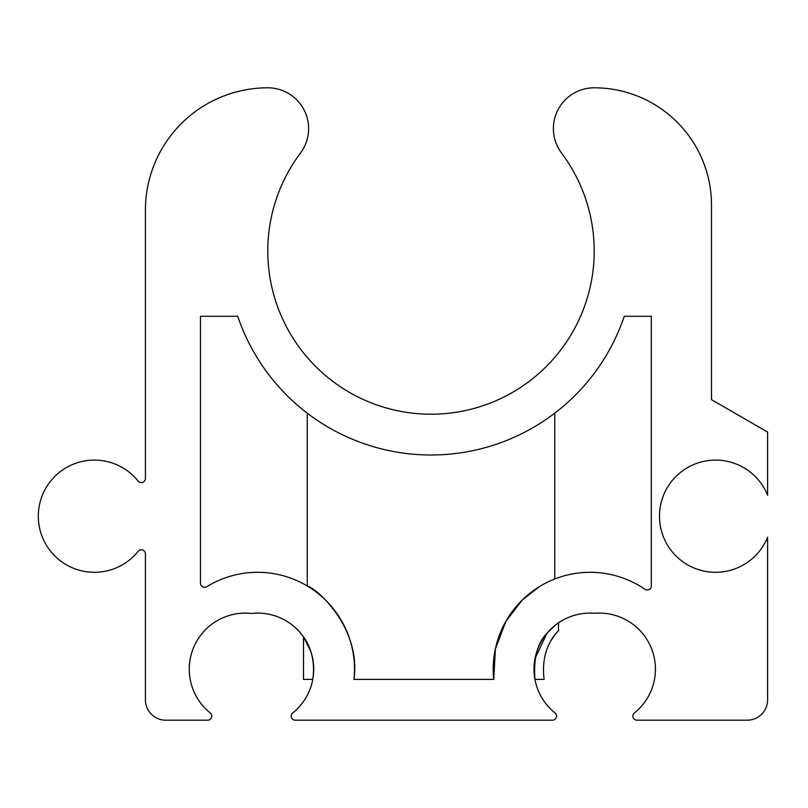 <?xml version="1.0" encoding="UTF-8"?>
<svg xmlns="http://www.w3.org/2000/svg" width="808" height="808" viewBox="0 0 808 808"><rect width="100%" height="100%" fill="white"/><g stroke="black" fill="none" stroke-linecap="round" stroke-linejoin="round"><path stroke-width="1.21" d="M539.29 586.699L522.443 599.859L506 621.11L495.375 648.895L493.759 679.397L353.965 679.397C361.257 628.816 317.877 588.901 307.232 585.972L307.232 413.161M554.773 413.161L554.773 578.972M534.957 679.397C533.381 658.409 537.36 643.087 546.895 633.442C554.389 625.826 558.257 622.301 558.5 622.857C558.267 622.291 554.399 625.826 546.895 633.442C537.36 643.057 533.391 658.379 534.957 679.397L544.138 679.397C539.562 644.592 561.005 628.826 558.5 630.695C561.015 628.836 539.562 644.562 544.138 679.397M546.865 633.472L535.058 658.48M594.708 613.282A56.095 56.095 0 0 0 554.995 712.939A4.08 4.08 0 0 1 552.44 720.201L295.294 720.201A4.08 4.08 0 0 1 292.738 712.939A56.095 56.095 0 0 0 251.49 613.434A56.095 56.095 0 0 0 210.242 712.939A4.08 4.08 0 0 1 207.686 720.201L165.812 720.201A20.402 20.402 0 0 1 145.41 699.799L145.41 553.884A4.08 4.08 0 0 0 138.148 551.329A56.095 56.095 0 0 1 56.206 557.278A56.095 56.095 0 0 1 56.206 475.114A56.095 56.095 0 0 1 138.148 481.073A4.08 4.08 0 0 0 145.41 478.518L145.41 210.201A122.402 122.402 0 0 1 267.801 87.799A40.804 40.804 0 0 1 300.445 153.086A163.196 163.196 0 0 0 540.815 371.731A163.196 163.196 0 0 0 561.56 153.086A40.804 40.804 0 0 1 594.203 87.799A117.301 117.301 0 0 1 711.505 205.101L711.505 399.657L767.6 432.048L767.6 495.193A56.095 56.095 0 0 0 681.558 471.589A56.095 56.095 0 0 0 681.558 560.803A56.095 56.095 0 0 0 767.6 537.199L767.6 699.799A20.402 20.402 0 0 1 747.198 720.201L636.987 720.201A4.08 4.08 0 0 1 634.432 712.939A56.095 56.095 0 0 0 594.708 613.282M267.801 87.799A40.804 40.804 0 0 1 300.445 153.086A163.196 163.196 0 0 0 540.815 371.731A163.196 163.196 0 0 0 561.56 153.086M550.995 640.673L554.046 636.048M556.813 632.563L558.5 630.695L558.5 622.857M310.868 651.571L303.505 636.946L303.505 679.397L312.767 679.397C316.968 650.713 301.768 635.108 303.505 636.946C301.768 635.108 316.978 650.733 312.767 679.397M493.759 679.397A96.899 96.899 0 0 1 644.935 589.295A4.08 4.08 0 0 0 651.319 585.921L651.319 316.281L624.271 316.281A204 204 0 0 1 237.734 316.281L200.485 316.281L200.485 583.265A4.08 4.08 0 0 0 206.707 586.739A96.899 96.899 0 0 1 353.965 679.397"/></g></svg>
